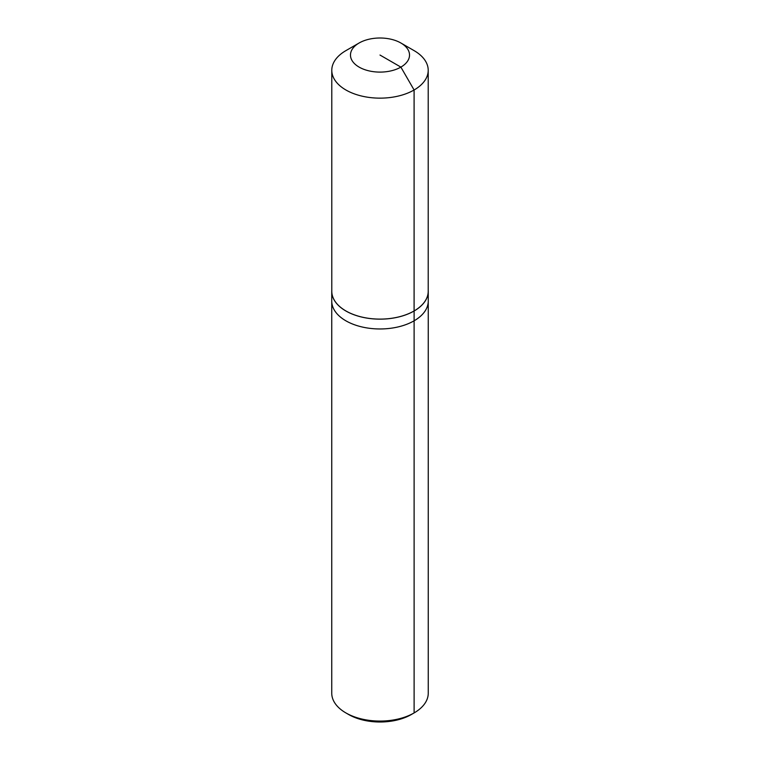<?xml version="1.0" encoding="UTF-8"?>
<svg xmlns="http://www.w3.org/2000/svg" width="760" height="760" viewBox="0 0 760 760"><rect width="100%" height="100%" fill="white"/><g stroke="black" fill="none" stroke-linecap="round" stroke-linejoin="round"><path stroke-width="1.14" d="M428.212 290.31A48.25 27.854 180 0 1 428.25 291.289L428.25 693.225A48.25 27.854 180 0 1 414.115 712.918L411.388 714.495A44.384 25.631 180 0 1 348.612 714.495L345.885 712.918A48.25 27.854 180 0 1 331.749 693.225L331.749 301.112A48.25 27.854 180 0 0 361.532 326.847A48.25 27.854 180 0 0 414.115 320.805A48.25 27.854 180 0 1 361.532 326.847A48.25 27.854 180 0 1 331.749 301.112L331.749 291.289A48.25 27.854 180 0 1 331.787 290.31M428.25 291.289A48.25 27.854 180 0 1 414.115 310.992L414.115 320.805A48.25 27.854 180 0 0 428.25 301.112A48.25 27.854 180 0 1 414.115 320.805L414.115 712.918L411.388 714.495L414.115 712.918A48.25 27.854 180 0 1 345.885 712.918M400.881 42.997A29.535 17.052 180 0 1 400.881 67.108A29.535 17.052 180 0 1 359.119 67.108A29.535 17.052 180 0 1 359.119 42.997A29.535 17.052 180 0 1 400.881 42.997L414.095 50.625A48.212 27.835 180 0 1 428.212 70.309L428.212 291.27A48.212 27.835 180 0 1 414.095 310.954L414.115 310.992A48.25 27.854 180 0 1 361.532 317.024A48.25 27.854 180 0 1 331.749 291.289M428.212 70.309A48.212 27.835 180 0 1 414.095 89.993L414.095 310.954A48.212 27.835 180 0 1 361.551 316.986A48.212 27.835 180 0 1 331.787 291.27L331.787 70.309A48.212 27.835 180 0 1 345.904 50.625L359.119 42.997L345.904 50.625M380 55.053L400.881 67.108L414.095 89.993A48.212 27.835 180 0 1 361.551 96.026A48.212 27.835 180 0 1 331.787 70.309"/></g></svg>

